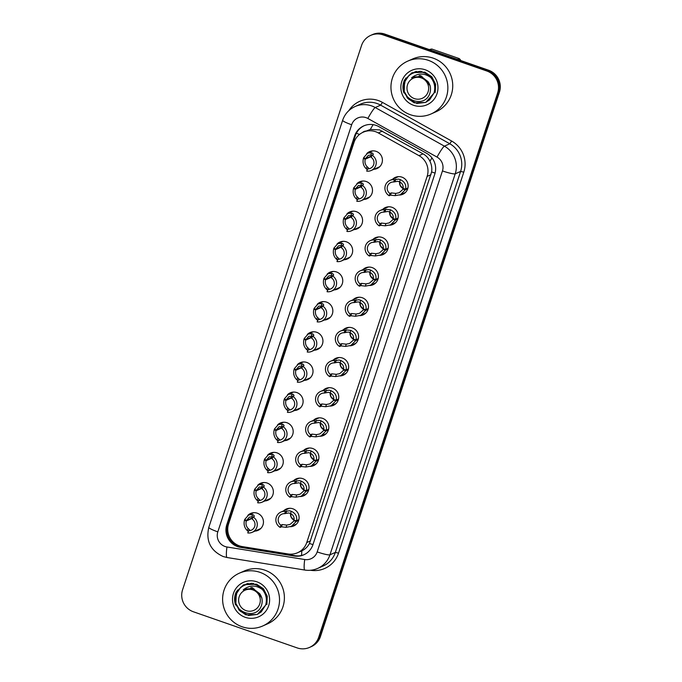 <?xml version="1.0" encoding="UTF-8"?>
<svg xmlns="http://www.w3.org/2000/svg" width="682" height="682" viewBox="0 0 682 682"><rect width="100%" height="100%" fill="white"/><g stroke="black" fill="none" stroke-linecap="round" stroke-linejoin="round"><path stroke-width="1.02" d="M382.73 209.357A9.241 9.079 66.1 0 1 398.22 215.631A9.241 9.079 66.1 0 1 389.644 225.196M372.815 239.501A9.241 9.079 66.1 0 1 388.305 245.784A9.241 9.079 66.1 0 1 379.729 255.349M362.901 269.654A9.241 9.079 66.1 0 1 378.391 275.937A9.241 9.079 66.1 0 1 369.815 285.502M352.986 299.807A9.241 9.079 66.1 0 1 368.485 306.09A9.241 9.079 66.1 0 1 359.9 315.655M343.08 329.96A9.241 9.079 66.1 0 1 358.57 336.235A9.241 9.079 66.1 0 1 349.985 345.8M333.166 360.105A9.241 9.079 66.1 0 1 348.655 366.387A9.241 9.079 66.1 0 1 340.071 375.953M323.251 390.257A9.241 9.079 66.1 0 1 338.741 396.54A9.241 9.079 66.1 0 1 330.165 406.105M313.336 420.41A9.241 9.079 66.1 0 1 328.826 426.693A9.241 9.079 66.1 0 1 320.25 436.258M303.422 450.563A9.241 9.079 66.1 0 1 318.912 456.846A9.241 9.079 66.1 0 1 310.336 466.403M293.507 480.716A9.241 9.079 66.1 0 1 309.006 486.991A9.241 9.079 66.1 0 1 300.421 496.556M283.601 510.861A9.241 9.079 66.1 0 1 299.091 517.144A9.241 9.079 66.1 0 1 290.506 526.709M392.644 179.204A9.241 9.079 66.1 0 1 408.134 185.487A9.241 9.079 66.1 0 1 399.55 195.043M356.839 183.756A9.241 9.079 66.1 0 1 372.491 189.869A9.241 9.079 66.1 0 1 364.018 199.434M346.925 213.909A9.241 9.079 66.1 0 1 362.577 220.022A9.241 9.079 66.1 0 1 354.103 229.578M337.01 244.062A9.241 9.079 66.1 0 1 352.662 250.175A9.241 9.079 66.1 0 1 344.188 259.731M327.096 274.207A9.241 9.079 66.1 0 1 342.756 280.328A9.241 9.079 66.1 0 1 334.282 289.884M317.181 304.36A9.241 9.079 66.1 0 1 332.842 310.481A9.241 9.079 66.1 0 1 324.368 320.037M307.275 334.512A9.241 9.079 66.1 0 1 322.927 340.625A9.241 9.079 66.1 0 1 314.453 350.181M297.361 364.665A9.241 9.079 66.1 0 1 313.012 370.778A9.241 9.079 66.1 0 1 304.539 380.334M287.446 394.81A9.241 9.079 66.1 0 1 303.098 400.931A9.241 9.079 66.1 0 1 294.624 410.487M277.531 424.963A9.241 9.079 66.1 0 1 293.183 431.084A9.241 9.079 66.1 0 1 284.718 440.64M267.617 455.116A9.241 9.079 66.1 0 1 283.277 461.228A9.241 9.079 66.1 0 1 274.803 470.793M257.702 485.269A9.241 9.079 66.1 0 1 273.363 491.381A9.241 9.079 66.1 0 1 264.889 500.938M247.796 515.422A9.241 9.079 66.1 0 1 263.448 521.534A9.241 9.079 66.1 0 1 254.974 531.09M366.745 153.603A9.241 9.079 66.1 0 1 382.406 159.724A9.241 9.079 66.1 0 1 373.932 169.281M297.557 552.744L301.896 550.817C305.152 549.232 307.676 546.785 309.466 543.469L431.621 171.941C432.141 168.215 431.587 164.66 429.967 161.267C428.441 158.088 426.148 155.624 423.087 153.868L379.644 129.912L370.335 129.427L363.208 132.197A17.323 17.024 -113.9 0 0 354.018 142.393L228.589 523.887A17.323 17.024 -113.9 0 0 242.323 546.589L288.068 553.963A17.323 17.024 -113.9 0 0 306.747 542.548L427.128 176.408A17.323 17.024 -113.9 0 0 419.021 155.667L378.331 132.939A17.323 17.024 -113.9 0 0 363.208 132.197M318.716 637.218L319.602 636.826A17.323 17.024 66.1 0 1 310.412 647.022A17.323 17.024 66.1 0 0 319.602 636.826L498.542 92.59L319.602 636.826L320.48 636.434A17.323 17.024 66.1 0 1 311.299 646.63L309.534 647.414A17.323 17.024 66.1 0 1 297.147 647.9L193.415 611.78A17.323 17.024 66.1 0 1 182.58 589.802L361.52 45.566A17.323 17.024 66.1 0 1 383.088 34.884L486.82 71.005A17.323 17.024 66.1 0 1 497.655 92.974L318.716 637.218A17.323 17.024 66.1 0 1 309.534 647.414M486.82 71.005L487.698 70.613A17.323 17.024 66.1 0 1 498.542 92.59A17.323 17.024 66.1 0 0 487.698 70.613L383.975 34.492L487.698 70.613L488.585 70.22A17.323 17.024 66.1 0 1 499.42 92.198L320.48 636.434M370.701 35.37L371.588 34.978A17.323 17.024 66.1 0 1 383.975 34.492A17.323 17.024 66.1 0 0 371.588 34.978L372.466 34.586A17.323 17.024 66.1 0 1 384.853 34.1L488.585 70.22M376.132 125.403A17.323 17.024 -113.9 0 0 354.555 136.085L226.799 524.671A17.323 17.024 -113.9 0 0 240.533 547.373L294.283 556.035A17.323 17.024 -113.9 0 0 312.961 544.62L434.784 174.081A17.323 17.024 -113.9 0 0 426.685 153.339L378.868 126.63A17.323 17.024 -113.9 0 0 376.132 125.403M304.163 554.637A17.323 17.024 66.1 0 1 295.067 555.694L241.317 547.024A17.323 17.024 66.1 0 1 227.583 524.322L355.339 135.744A17.323 17.024 66.1 0 1 364.137 125.727M372.074 155.513L370.82 155.027L368.331 155.343L365.399 158.667L363.668 157.644L367.658 153.109L371.554 152.794L372.79 153.339L373.327 154.533L371.98 155.129A8.661 8.508 -113.9 0 1 371.23 170.474L379.712 166.723M371.98 155.129L371.247 157.363A6.351 6.24 66.1 0 1 367.462 168.88L366.72 171.122A8.661 8.508 -113.9 0 0 371.23 170.474M371.571 156.374L365.228 159.187C364.546 162.103 365.143 164.575 367.018 166.596L368.8 168.284L367.462 168.88M365.228 159.187L363.429 158.352L364.256 157.994M365.399 158.667L371.741 155.854M367.419 169.665L366.285 168.829C363.421 166.101 362.474 162.606 363.429 158.352M407.734 188.701L405.355 189.758L400.411 194.711L395.083 195.657L390.539 195.154L389.192 195.751A8.661 8.508 -113.9 0 1 394.452 179.758L398.518 179.102L400.351 179.63C404.639 181.727 406.378 184.865 405.585 189.042L407.913 188.01M405.585 189.042L403.002 188.564C403.582 185.692 402.457 183.458 399.618 181.864L397.802 181.276L393.719 181.992A6.351 6.24 66.1 0 0 389.933 193.509L391.272 192.912L395.816 193.424L399.209 192.716L403.71 188.692M405.355 189.758L402.832 189.085M394.452 179.758L393.719 181.992M389.933 193.509L389.192 195.751M362.159 185.666L358.417 185.487L355.493 188.812L353.753 187.797L357.752 183.262L361.639 182.947L362.875 183.492L363.412 184.686L362.065 185.274A8.661 8.508 -113.9 0 1 361.324 200.627L369.797 196.868M362.065 185.274L361.332 187.516A6.351 6.24 66.1 0 1 357.547 199.033L356.805 201.275A8.661 8.508 -113.9 0 0 361.324 200.627M361.656 186.527L355.313 189.34C354.631 192.256 355.228 194.728 357.104 196.748L358.894 198.436L357.547 199.033M355.313 189.34L353.515 188.505L354.342 188.138M355.493 188.812L361.827 186.007M357.504 199.817L356.371 198.982C353.506 196.245 352.56 192.759 353.515 188.505M352.244 215.819L348.502 215.64L345.578 218.965L343.839 217.942L347.837 213.415L351.724 213.099L352.961 213.637L353.498 214.83L352.159 215.427A8.661 8.508 -113.9 0 1 351.409 230.78L359.883 227.021M352.159 215.427L351.418 217.669A6.351 6.24 66.1 0 1 347.632 229.186L346.899 231.42A8.661 8.508 -113.9 0 0 351.409 230.78M351.742 216.68L345.407 219.485C344.717 222.409 345.314 224.872 347.189 226.893L348.979 228.589L347.632 229.186M345.407 219.485L343.609 218.658L344.427 218.291M345.578 218.965L351.912 216.16M347.59 229.97L346.456 229.126C343.592 226.398 342.645 222.912 343.609 218.658M342.33 245.972L341.077 245.477L338.596 245.793L335.663 249.118L333.924 248.095L337.922 243.559L341.818 243.252L343.046 243.789L343.583 244.983L342.245 245.58A8.661 8.508 -113.9 0 1 341.494 260.925L349.968 257.174M342.245 245.58L341.503 247.822A6.351 6.24 66.1 0 1 337.718 259.331L336.985 261.573A8.661 8.508 -113.9 0 0 341.494 260.925M341.827 246.833L335.493 249.638C334.811 252.553 335.408 255.025 337.275 257.046L339.065 258.742L337.718 259.331M335.493 249.638L333.694 248.811L334.512 248.444M335.663 249.118L342.006 246.304M337.684 260.115L336.541 259.279C333.686 256.551 332.731 253.065 333.694 248.811M332.415 276.116L331.171 275.63L328.681 275.946L325.749 279.27L324.01 278.247L328.008 273.712L331.904 273.397L333.131 273.942L333.677 275.136L332.33 275.733A8.661 8.508 -113.9 0 1 331.58 291.078L340.054 287.327M332.33 275.733L331.588 277.966A6.351 6.24 66.1 0 1 327.803 289.483L327.07 291.726A8.661 8.508 -113.9 0 0 331.58 291.078M331.921 276.977L325.578 279.791C324.896 282.706 325.493 285.178 327.369 287.199L329.15 288.887L327.803 289.483M325.578 279.791L323.78 278.955L324.606 278.597M325.749 279.27L332.091 276.457M327.769 290.268L326.627 289.432C323.771 286.704 322.816 283.209 323.78 278.955M397.819 218.854L395.441 219.911L390.496 224.864L385.168 225.81L380.624 225.307L379.286 225.895A8.661 8.508 -113.9 0 1 384.537 209.903L385.884 209.306L390.445 209.775C394.725 211.88 396.472 215.018 395.671 219.195L398.007 218.163M395.671 219.195L393.088 218.709C393.667 215.844 392.542 213.611 389.712 212.008L387.887 211.429L383.804 212.145A6.351 6.24 66.1 0 0 380.019 223.662L381.366 223.065L385.901 223.577L389.294 222.869L393.795 218.845M395.441 219.911L392.917 219.237M384.537 209.903L383.804 212.145M380.019 223.662L379.286 225.895M387.905 249.007L385.526 250.055L380.582 255.008L375.262 255.963L370.71 255.452L369.371 256.048A8.661 8.508 -113.9 0 1 374.631 240.055L378.689 239.399L380.53 239.928C384.81 242.025 386.558 245.17 385.756 249.348L388.092 248.316M385.756 249.348L383.182 248.862C383.753 245.989 382.628 243.755 379.797 242.161L377.973 241.581L373.889 242.298A6.351 6.24 66.1 0 0 370.104 253.815L371.451 253.218L375.995 253.73L379.38 253.022L383.889 248.998M385.526 250.055L383.003 249.382M374.631 240.055L373.889 242.298M370.104 253.815L369.371 256.048M377.99 279.151L375.612 280.208L370.667 285.161L365.347 286.116L360.804 285.605L359.457 286.201A8.661 8.508 -113.9 0 1 364.717 270.208L368.774 269.552L370.616 270.081C374.895 272.178 376.643 275.315 375.85 279.501L378.178 278.461M375.85 279.501L373.267 279.015C373.847 276.142 372.713 273.908 369.883 272.314L368.058 271.734L363.975 272.45A6.351 6.24 66.1 0 0 360.19 283.959L361.537 283.362L366.081 283.882L369.465 283.166L373.975 279.143M375.612 280.208L373.097 279.535M364.717 270.208L363.975 272.45M360.19 283.959L359.457 286.201M410.462 114.755A28.874 28.371 66.1 0 1 390.991 88.66A28.874 28.371 66.1 0 1 407.708 61.141A28.874 28.371 66.1 0 1 428.356 60.331A28.874 28.371 66.1 0 1 447.827 86.426A28.874 28.371 66.1 0 1 431.109 113.945A28.874 28.371 66.1 0 1 410.462 114.755M407.708 61.141L412.593 58.984A28.874 28.371 66.1 0 1 433.24 58.166A28.874 28.371 66.1 0 1 452.703 84.261A28.874 28.371 66.1 0 1 435.986 111.78L431.109 113.945M425.244 69.794A18.832 18.499 66.1 0 1 437.026 93.681A18.832 18.499 66.1 0 1 413.573 105.292A18.832 18.499 66.1 0 1 401.792 81.405A18.832 18.499 66.1 0 1 425.244 69.794M421.945 71.457L411.843 72.829L404.545 79.956C402.636 84.193 402.431 88.532 403.932 92.965L403.71 89.76M405.722 78.063L403.309 90.612L403.932 92.965M242.119 626.775A28.874 28.371 66.1 0 1 222.647 600.689A28.874 28.371 66.1 0 1 239.365 573.17A28.874 28.371 66.1 0 1 260.012 572.351A28.874 28.371 66.1 0 1 279.484 598.446A28.874 28.371 66.1 0 1 262.766 625.965A28.874 28.371 66.1 0 1 242.119 626.775M239.365 573.17L244.25 571.005A28.874 28.371 66.1 0 1 264.889 570.186A28.874 28.371 66.1 0 1 284.36 596.281A28.874 28.371 66.1 0 1 267.642 623.8L262.766 625.965M256.901 581.823A18.832 18.499 66.1 0 1 268.682 605.701A18.832 18.499 66.1 0 1 245.23 617.312A18.832 18.499 66.1 0 1 233.449 593.434A18.832 18.499 66.1 0 1 256.901 581.823M253.602 583.485L243.5 584.849L236.202 591.976C234.284 596.213 234.088 600.552 235.588 604.994L235.358 601.78M237.379 590.083L234.966 602.632L235.588 604.994M419.26 76.034L419.532 75.574M419.038 76.017L419.311 75.566M420.146 76.154L420.41 75.651M419.924 76.12L420.189 75.625M420.828 76.29L421.084 75.745M435.235 92.479L435.61 84.218L431.808 76.768L424.826 72.147L413.147 72.676L409.047 75.293L404.426 82.241L403.846 90.595L407.435 98.131L414.204 102.837L425.594 102.453L429.575 99.879L433.991 93.025C435.602 87.407 434.553 82.275 430.845 77.646L430.709 77.484C424.187 72.804 417.81 72.931 411.553 77.859L413.087 77.04L421.34 76.546L428.015 81.601C430.342 84.866 431.041 88.43 430.129 92.292C425.832 109.921 398.237 99.691 404.349 82.999C407.009 75.591 412.278 71.874 420.138 71.857C424.357 72.36 427.878 74.236 430.709 77.484M404.579 82.172L404.196 91.397L408.816 99.35L416.89 103.442L425.747 102.385L434.144 92.957C437.418 83.767 430.444 72.795 420.138 71.857M420.265 71.235L413.147 72.676M416.438 71.371L414.392 72.121M428.108 91.831A10.997 10.81 66.1 0 1 414.409 98.617A10.997 10.81 66.1 0 1 407.529 84.662A10.997 10.81 66.1 0 1 421.229 77.876A10.997 10.81 66.1 0 1 428.108 91.831M457.503 59.402L459.301 58.601A31.184 30.639 66.1 0 1 460.64 60.144L460.197 60.34M429.387 49.607L429.831 49.411A31.184 30.639 66.1 0 1 431.8 49.027L430.001 49.82M459.301 58.601L431.8 49.027M430.393 87.33L430.146 85.685L421.962 76.614L413.07 77.049M250.916 588.054L251.189 587.594M250.695 588.037L250.967 587.586M251.803 588.174L252.067 587.671M251.581 588.14L251.846 587.645M252.485 588.319L252.741 587.765M266.892 604.499L267.267 596.239L263.465 588.788L256.483 584.176L244.804 584.696L240.703 587.313L236.074 594.261L235.503 602.615L239.092 610.151L245.861 614.857L257.25 614.473L261.232 611.899L265.648 605.045C267.259 599.427 266.21 594.295 262.502 589.666L262.357 589.504C255.844 584.824 249.459 584.951 243.21 589.879L244.744 589.06L252.996 588.566L259.672 593.621C261.999 596.895 262.698 600.458 261.786 604.312C257.489 621.941 229.894 611.711 236.006 595.019C238.666 587.611 243.934 583.903 251.794 583.877C256.014 584.38 259.535 586.256 262.357 589.504M236.236 594.192L235.853 603.417L240.473 611.37L248.546 615.462L257.404 614.405L265.801 604.977C269.075 595.787 262.101 584.815 251.794 583.877M251.922 583.255L244.804 584.696M248.095 583.4L246.049 584.142M259.765 603.851A10.997 10.81 66.1 0 1 246.066 610.637A10.997 10.81 66.1 0 1 239.186 596.682A10.997 10.81 66.1 0 1 252.886 589.904A10.997 10.81 66.1 0 1 259.765 603.851M262.05 599.35L261.803 597.713L253.619 588.634L244.727 589.069M322.509 306.269L318.767 306.09L315.834 309.415L314.104 308.4L318.093 303.865L321.989 303.55L323.225 304.095L323.762 305.289L322.416 305.877A8.661 8.508 -113.9 0 1 321.665 321.231L330.139 317.471M322.416 305.877L321.682 308.119A6.351 6.24 66.1 0 1 317.897 319.636L317.156 321.878A8.661 8.508 -113.9 0 0 321.665 321.231M322.006 307.13L315.664 309.943C314.982 312.859 315.578 315.331 317.454 317.352L319.236 319.04L317.897 319.636M315.664 309.943L313.865 309.108L314.692 308.741M315.834 309.415L322.177 306.61M317.855 320.421L316.721 319.585C313.856 316.857 312.902 313.362 313.865 309.108M312.595 336.422L308.852 336.243L305.92 339.568L304.189 338.545L308.179 334.018L312.075 333.703L313.311 334.24L313.848 335.433L312.501 336.03A8.661 8.508 -113.9 0 1 311.751 351.383L320.233 347.624M312.501 336.03L311.768 338.272A6.351 6.24 66.1 0 1 307.983 349.789L307.241 352.023A8.661 8.508 -113.9 0 0 311.751 351.383M312.092 337.283L305.749 340.088C305.067 343.012 305.664 345.476 307.539 347.496L309.321 349.193L307.983 349.789M305.749 340.088L303.95 339.261L304.777 338.894M305.92 339.568L312.262 336.763M307.94 350.574L306.806 349.73C303.942 347.002 302.996 343.515 303.95 339.261M302.68 366.575L301.427 366.081L298.938 366.396L296.014 369.721L294.274 368.698L298.273 364.162L302.16 363.856L303.396 364.393L303.933 365.586L302.586 366.183A8.661 8.508 -113.9 0 1 301.845 381.536L310.319 377.777M302.586 366.183L301.853 368.425A6.351 6.24 66.1 0 1 298.068 379.934L297.335 382.176A8.661 8.508 -113.9 0 0 301.845 381.536M302.177 367.436L295.835 370.241C295.153 373.156 295.749 375.629 297.625 377.649L299.415 379.345L298.068 379.934M295.835 370.241L294.036 369.414L294.863 369.047M296.014 369.721L302.348 366.907M298.025 380.718L296.892 379.883C294.027 377.155 293.081 373.668 294.036 369.414M368.075 309.304L365.697 310.361L360.752 315.314L355.433 316.26L350.889 315.757L349.542 316.354A8.661 8.508 -113.9 0 1 354.802 300.361L358.86 299.705L360.701 300.233C364.981 302.331 366.728 305.468 365.936 309.645L368.263 308.614M365.936 309.645L363.353 309.168C363.932 306.295 362.798 304.061 359.968 302.467L358.144 301.879L354.06 302.595A6.351 6.24 66.1 0 0 350.275 314.112L351.622 313.515L356.166 314.027L359.559 313.319L364.06 309.296M365.697 310.361L363.182 309.688M354.802 300.361L354.06 302.595M350.275 314.112L349.542 316.354M358.169 339.457L355.791 340.514L350.846 345.467L345.518 346.413L340.974 345.91L339.627 346.507A8.661 8.508 -113.9 0 1 344.887 330.506L346.234 329.909L350.787 330.386C355.075 332.484 356.814 335.621 356.021 339.798L358.348 338.766M356.021 339.798L353.438 339.312C354.018 336.448 352.892 334.214 350.054 332.611L348.238 332.032L344.154 332.748A6.351 6.24 66.1 0 0 340.369 344.265L341.708 343.668L346.251 344.18L349.644 343.472L354.146 339.448M355.791 340.514L353.267 339.841M344.887 330.506L344.154 332.748M340.369 344.265L339.627 346.507M348.255 369.61L345.876 370.658L340.932 375.62L335.604 376.566L331.06 376.055L329.713 376.652A8.661 8.508 -113.9 0 1 334.973 360.659L339.039 360.002L340.872 360.531C345.16 362.628 346.899 365.774 346.106 369.951L348.434 368.919M346.106 369.951L343.523 369.465C344.103 366.592 342.978 364.358 340.139 362.764L338.323 362.185L334.24 362.901A6.351 6.24 66.1 0 0 330.455 374.418L331.793 373.821L336.337 374.333L339.73 373.625L344.231 369.601M345.876 370.658L343.353 369.985M334.973 360.659L334.24 362.901M330.455 374.418L329.713 376.652M292.766 396.719L291.512 396.233L289.023 396.549L286.099 399.874L284.36 398.851L288.358 394.315L292.246 394L293.482 394.546L294.019 395.739L292.68 396.336A8.661 8.508 -113.9 0 1 291.93 411.681L300.404 407.93M292.68 396.336L291.939 398.569A6.351 6.24 66.1 0 1 288.154 410.087L287.42 412.329A8.661 8.508 -113.9 0 0 291.93 411.681M292.263 397.58L285.928 400.394C285.247 403.309 285.835 405.781 287.71 407.802L289.5 409.49L288.154 410.087M285.928 400.394L284.13 399.567L284.948 399.2M286.099 399.874L292.433 397.06M288.111 410.871L286.977 410.035C284.113 407.307 283.166 403.812 284.13 399.567M282.851 426.872L279.117 426.693L276.184 430.018L274.445 429.004L278.444 424.468L282.339 424.153L283.567 424.698L284.104 425.892L282.766 426.489A8.661 8.508 -113.9 0 1 282.016 441.834L290.489 438.074M282.766 426.489L282.024 428.722A6.351 6.24 66.1 0 1 278.239 440.24L277.506 442.482A8.661 8.508 -113.9 0 0 282.016 441.834M282.357 427.733L276.014 430.547C275.332 433.462 275.929 435.934 277.796 437.955L279.586 439.643L278.239 440.24M276.014 430.547L274.215 429.711L275.042 429.345M276.184 430.018L282.527 427.213M278.205 441.024L277.062 440.188C274.207 437.46 273.252 433.965 274.215 429.711M272.936 457.025L269.202 456.846L266.27 460.171L264.531 459.157L268.529 454.621L272.425 454.306L273.653 454.851L274.198 456.036L272.851 456.633A8.661 8.508 -113.9 0 1 272.101 471.987L280.575 468.227M272.851 456.633L272.118 458.875A6.351 6.24 66.1 0 1 268.324 470.392L267.591 472.626A8.661 8.508 -113.9 0 0 272.101 471.987M272.442 457.886L266.099 460.691C265.417 463.615 266.014 466.079 267.89 468.108L269.671 469.796L268.324 470.392M266.099 460.691L264.301 459.864L265.127 459.498M266.27 460.171L272.612 457.366M268.29 471.177L267.148 470.333C264.292 467.605 263.337 464.118 264.301 459.864M263.03 487.178L259.288 486.999L256.355 490.324L254.625 489.301L258.614 484.766L262.51 484.459L263.746 484.996L264.284 486.189L262.937 486.786A8.661 8.508 -113.9 0 1 262.186 502.14L270.669 498.38M262.937 486.786L262.203 489.028A6.351 6.24 66.1 0 1 258.418 500.537L257.677 502.779A8.661 8.508 -113.9 0 0 262.186 502.14M262.527 488.039L256.185 490.844C255.503 493.759 256.1 496.232 257.975 498.252L259.757 499.949L258.418 500.537M256.185 490.844L254.386 490.017L255.213 489.65M256.355 490.324L262.698 487.511M258.376 501.33L257.242 500.486C254.377 497.758 253.431 494.271 254.386 490.017M253.116 517.323L251.863 516.837L249.373 517.152L246.441 520.477L244.71 519.454L248.708 514.919L252.596 514.603L253.832 515.149L254.369 516.342L253.022 516.939A8.661 8.508 -113.9 0 1 252.272 532.284L260.754 528.533M253.022 516.939L252.289 519.181A6.351 6.24 66.1 0 1 248.504 530.69L247.762 532.932A8.661 8.508 -113.9 0 0 252.272 532.284M252.613 518.184L246.27 520.997C245.588 523.912 246.185 526.385 248.06 528.405L249.842 530.093L248.504 530.69M246.27 520.997L244.471 520.17L245.298 519.803M246.441 520.477L252.783 517.664M248.461 531.474L247.327 530.639C244.463 527.911 243.517 524.415 244.471 520.17M338.34 399.754L335.962 400.811L331.017 405.764L325.689 406.719L321.145 406.208L319.807 406.804A8.661 8.508 -113.9 0 1 325.058 390.812L329.125 390.155L330.966 390.684C335.246 392.781 336.993 395.918 336.192 400.104L338.528 399.072M336.192 400.104L333.609 399.618C334.189 396.745 333.063 394.511 330.233 392.917L328.409 392.338L324.325 393.054A6.351 6.24 66.1 0 0 320.54 404.562L321.887 403.966L326.422 404.486L329.815 403.77L334.316 399.746M335.962 400.811L333.438 400.138M325.058 390.812L324.325 393.054M320.54 404.562L319.807 406.804M328.426 429.907L326.047 430.964L321.103 435.917L315.783 436.864L311.231 436.361L309.892 436.957A8.661 8.508 -113.9 0 1 315.152 420.965L319.21 420.308L321.052 420.837C325.331 422.934 327.079 426.071 326.277 430.248L328.613 429.217M326.277 430.248L323.703 429.771C324.274 426.898 323.149 424.664 320.318 423.07L318.494 422.482L314.411 423.198A6.351 6.24 66.1 0 0 310.625 434.715L311.972 434.119L316.516 434.63L319.901 433.923L324.41 429.899M326.047 430.964L323.524 430.291M315.152 420.965L314.411 423.198M310.625 434.715L309.892 436.957M318.511 460.06L316.133 461.117L311.188 466.07L305.868 467.017L301.325 466.514L299.978 467.11A8.661 8.508 -113.9 0 1 305.238 451.109L309.296 450.461L311.137 450.99C315.416 453.087 317.164 456.224 316.371 460.401L318.699 459.37M316.371 460.401L313.788 459.915C314.368 457.051 313.234 454.817 310.404 453.215L308.579 452.635L304.496 453.351A6.351 6.24 66.1 0 0 300.711 464.868L302.058 464.272L306.602 464.783L309.986 464.075L314.496 460.052M316.133 461.117L313.618 460.444M305.238 451.109L304.496 453.351M300.711 464.868L299.978 467.11M308.596 490.213L306.218 491.262L301.282 496.223L295.954 497.169L291.41 496.658L290.063 497.255A8.661 8.508 -113.9 0 1 295.323 481.262L299.381 480.605L301.222 481.134C305.51 483.231 307.25 486.377 306.457 490.554L308.784 489.523M306.457 490.554L303.874 490.068C304.453 487.195 303.328 484.962 300.489 483.368L298.673 482.788L294.59 483.504A6.351 6.24 66.1 0 0 290.796 495.021L292.143 494.424L296.687 494.936L300.08 494.228L304.581 490.205M306.218 491.262L303.703 490.588M295.323 481.262L294.59 483.504M290.796 495.021L290.063 497.255M298.69 520.366L296.312 521.415L291.367 526.368L286.039 527.322L281.495 526.811L280.149 527.408A8.661 8.508 -113.9 0 1 285.408 511.415L289.475 510.758L291.308 511.287C295.596 513.384 297.335 516.521 296.542 520.707L298.869 519.675M296.542 520.707L293.959 520.221C294.539 517.348 293.413 515.115 290.575 513.52L288.759 512.941L284.675 513.657A6.351 6.24 66.1 0 0 280.89 525.166L282.229 524.569L286.772 525.089L290.165 524.373L294.667 520.357M296.312 521.415L293.789 520.741M285.408 511.415L284.675 513.657M280.89 525.166L280.149 527.408M382.397 131.132L378.331 132.939M235.205 544.782A17.323 2.711 -80.8 0 1 235.256 543.733M359.533 134.431A17.323 2.174 -161.8 0 1 356.388 133.237M365.74 131.072A5.771 5.678 -113.9 0 0 362.457 132.555M435.082 173.075A17.323 2.174 -161.8 0 1 431.621 171.941M429.967 161.267A17.323 1.952 -60.8 0 1 431.962 157.883M312.961 544.611A17.323 2.174 -161.8 0 1 309.466 543.469M370.335 129.427A17.323 1.952 -60.8 0 1 373.122 124.653M301.529 555.48A17.323 2.711 -80.8 0 1 301.896 550.817M227.831 527.391A17.323 2.174 -161.8 0 1 226.927 527.033M423.087 153.868L419.021 155.667M430.956 174.711L427.128 176.408M310.574 540.852L306.747 542.548M384.853 34.1L383.088 34.884M499.42 92.198L497.655 92.974M355.339 135.744L354.555 136.085M366.038 117.645A11.551 11.347 -113.9 0 0 351.656 124.763L217.814 531.858A11.551 11.347 -113.9 0 0 226.97 546.99L304.735 559.53A11.551 11.347 -113.9 0 0 317.181 551.917L442.447 170.926A11.551 11.347 -113.9 0 0 437.043 157.099L367.862 118.463A11.551 11.347 -113.9 0 0 366.038 117.645M355.066 106.537A23.103 22.694 66.1 0 1 375.228 107.526L380.616 105.139A23.103 22.694 -113.9 0 0 360.454 104.15L355.066 106.537C348.988 109.359 344.853 113.945 342.645 120.288A11.551 1.449 18.2 0 0 351.656 124.763M342.645 120.288L208.803 527.382C205.725 540.997 210.525 550.715 223.202 556.538L227.089 557.526A11.551 1.807 -80.8 0 1 226.97 546.99M348.843 110.629A25.984 25.532 66.1 0 1 378.357 100.561A25.984 25.532 66.1 0 1 382.457 102.402L451.637 141.038A25.984 25.532 66.1 0 1 463.794 172.154L338.536 553.145A25.984 25.532 66.1 0 1 310.515 570.271L310.489 570.263M367.862 118.463A11.551 1.304 -60.8 0 1 375.228 107.526L444.408 146.161L449.796 143.774L380.616 105.139L382.457 102.402M437.043 157.099A11.551 1.304 -60.8 0 1 444.408 146.161A23.103 22.694 66.1 0 1 455.209 173.825L460.606 171.429A23.103 22.694 -113.9 0 0 449.796 143.774L451.637 141.038M442.447 170.926A11.551 1.449 18.2 0 0 455.209 173.825L329.952 554.816L335.339 552.42L460.606 171.429L463.794 172.154M317.181 551.917A11.551 1.449 18.2 0 0 329.952 554.816A23.103 22.694 66.1 0 1 317.701 568.404L323.089 566.017A23.103 22.694 -113.9 0 0 335.339 552.42L338.536 553.145M227.089 557.526L304.854 570.058A11.551 1.807 -80.8 0 1 304.735 559.53M208.803 527.382A11.551 1.449 18.2 0 0 217.814 531.858M295.067 555.694L294.283 556.035M241.317 547.024L240.533 547.373M227.583 524.322L226.799 524.671M370.82 155.027L371.554 152.794M366.285 168.829L367.018 166.596M403.028 188.479A6.351 6.24 66.1 0 1 399.618 181.855M391.272 192.912L390.539 195.154M395.816 193.424L395.083 195.657M400.351 179.63L399.618 181.864M395.799 179.161L395.066 181.395M360.906 185.18L361.639 182.947M356.371 198.982L357.104 196.748M350.991 215.333L351.724 213.099M346.456 229.126L347.189 226.893M341.077 245.477L341.818 243.252M336.541 259.279L337.275 257.046M331.171 275.63L331.904 273.397M326.627 289.432L327.369 287.199M393.113 218.632A6.351 6.24 66.1 0 1 389.703 212.008L390.445 209.775M381.366 223.065L380.624 225.307M385.901 223.577L385.168 225.81M385.884 209.306L385.151 211.548M379.831 242.178L380.334 245.648L383.207 248.742A6.351 6.24 66.1 0 1 379.789 242.161L380.53 239.928M371.451 253.218L370.71 255.452M375.995 253.73L375.262 255.963M375.97 239.459L375.236 241.701M373.284 278.929A6.351 6.24 66.1 0 1 369.874 272.314M361.537 283.362L360.804 285.605M366.081 283.882L365.347 286.116M370.616 270.081L369.883 272.314L370.42 275.801L373.293 278.895M366.055 269.612L365.322 271.854M321.256 305.783L321.989 303.55M316.721 319.585L317.454 317.352M311.342 335.936L312.075 333.703M306.806 349.73L307.539 347.496M301.427 366.081L302.16 363.856M296.892 379.883L297.625 377.649M363.378 309.082A6.351 6.24 66.1 0 1 359.96 302.458L360.701 300.233M351.622 313.515L350.889 315.757M356.166 314.027L355.433 316.26M356.149 299.765L355.407 301.998M353.464 339.235A6.351 6.24 66.1 0 1 350.054 332.611L350.787 330.386M341.708 343.668L340.974 345.91M346.251 344.18L345.518 346.413M346.234 329.909L345.493 332.151M343.549 369.38A6.351 6.24 66.1 0 1 340.139 362.764L340.872 360.531M331.793 373.821L331.06 376.055M336.337 374.333L335.604 376.566M336.32 360.062L335.587 362.304M291.512 396.233L292.246 394M286.977 410.035L287.71 407.802M281.598 426.386L282.339 424.153M277.062 440.188L277.796 437.955M271.692 456.539L272.425 454.306M267.148 470.333L267.89 468.108M261.777 486.692L262.51 484.459M257.242 500.486L257.975 498.252M251.863 516.837L252.596 514.603M247.327 530.639L248.06 528.405M333.634 399.533A6.351 6.24 66.1 0 1 330.224 392.917L330.966 390.684M321.887 403.966L321.145 406.208M326.422 404.486L325.689 406.719M326.405 390.215L325.672 392.457M323.72 429.686A6.351 6.24 66.1 0 1 320.31 423.062L321.052 420.837M311.972 434.119L311.231 436.361M316.516 434.63L315.783 436.864M316.491 420.368L315.757 422.601M313.805 459.839A6.351 6.24 66.1 0 1 310.395 453.215L311.137 450.99M302.058 464.272L301.325 466.514M306.602 464.783L305.868 467.017M306.576 450.521L305.843 452.754M303.899 489.983A6.351 6.24 66.1 0 1 300.481 483.368M292.143 494.424L291.41 496.658M296.687 494.936L295.954 497.169M301.222 481.134L300.489 483.368L301.026 486.854L303.908 489.949M296.67 480.665L295.928 482.907M293.985 520.136A6.351 6.24 66.1 0 1 290.575 513.52L291.308 511.287M282.229 524.569L281.495 526.811M286.772 525.089L286.039 527.322M286.755 510.818L286.014 513.06M304.854 570.058C309.304 570.749 313.584 570.203 317.701 568.404M367.658 153.109L372.687 150.884M399.661 181.881L400.163 185.351L403.036 188.445M389.942 180.398L398.416 176.647M400.411 194.711L405.44 192.486M357.752 183.262L362.773 181.028M347.837 213.415L352.867 211.181M337.922 243.559L342.952 241.334M328.008 273.712L333.038 271.487M389.746 212.025L390.249 215.495L393.122 218.59M380.027 210.55L388.51 206.791M390.496 224.864L395.526 222.63M370.113 240.703L378.595 236.944M380.582 255.008L385.611 252.783M360.207 270.848L368.681 267.097M370.667 285.161L375.697 282.936M318.093 303.865L323.123 301.632M308.179 334.018L313.209 331.784M298.273 364.162L303.302 361.937M360.002 302.484L360.505 305.954L363.387 309.048M350.292 301.001L358.766 297.25M360.752 315.314L365.782 313.089M350.088 332.628L350.599 336.098L353.472 339.193M340.378 331.154L348.852 327.394M350.846 345.467L355.876 343.234M340.182 362.781L340.685 366.251L343.558 369.346M330.463 361.307L338.937 357.547M340.932 375.62L345.962 373.386M288.358 394.315L293.388 392.09M278.444 424.468L283.473 422.243M268.529 454.621L273.559 452.388M258.614 484.766L263.644 482.541M248.708 514.919L253.73 512.693M330.267 392.934L330.77 396.404L333.643 399.499M320.549 391.459L329.031 387.7M331.017 405.764L336.047 403.539M320.352 423.087L320.855 426.557L323.728 429.651M310.634 421.604L319.116 417.853M321.103 435.917L326.132 433.692M310.438 453.24L310.941 456.701L313.822 459.796M300.728 451.757L309.202 447.997M311.188 466.07L316.218 463.837M290.813 481.91L299.287 478.15M301.282 496.223L306.303 493.99M290.609 513.537L291.12 517.007L293.993 520.102M280.899 512.063L289.373 508.303M291.367 526.368L296.397 524.143"/></g></svg>
